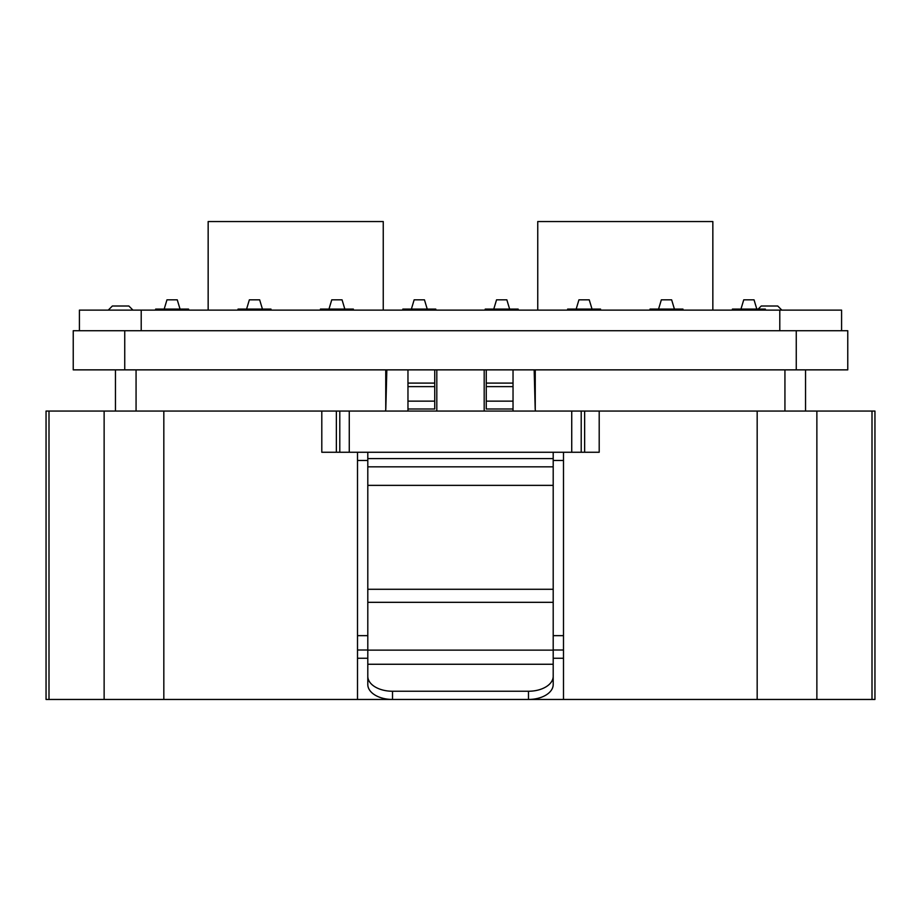 <?xml version="1.0" encoding="UTF-8"?>
<svg xmlns="http://www.w3.org/2000/svg" width="921" height="921" viewBox="0 0 921 921"><rect width="100%" height="100%" fill="white"/><g stroke="black" fill="none" stroke-linecap="round" stroke-linejoin="round"><path stroke-width="1.38" d="M872.003 699.453L872.003 411.065L874.95 411.065L874.95 699.453L528.481 699.453A24.717 14.932 180 0 0 553.199 684.522L553.199 602.322L367.801 602.322L367.801 458.589L553.199 458.589L553.199 602.322M872.003 411.065L46.05 411.065L46.05 699.453L48.997 699.453L48.997 411.065M367.801 602.322L367.801 684.522A24.717 14.932 180 0 0 392.519 699.453L48.997 699.453M357.509 699.453L357.509 452.257L367.801 452.257L367.801 458.589M553.199 458.589L553.199 452.257L563.491 452.257L563.491 699.453M321.797 411.065L321.797 452.257L599.203 452.257L599.203 411.065M847.769 330.731L124.738 330.731L124.738 369.862L847.769 369.862L847.769 330.731L847.769 369.862M124.738 369.862L73.231 369.862L73.231 330.731L124.738 330.731M73.231 330.731L73.231 369.862M386.832 369.862L385.807 409.108A4.121 4.121 0 0 1 385.254 411.065A4.121 4.121 0 0 0 385.749 409.661L385.749 369.862M534.168 369.862L535.193 409.108A4.121 4.121 0 0 0 535.746 411.065A4.121 4.121 0 0 1 535.251 409.661L535.251 369.862M115.459 369.862L115.459 411.065M805.541 369.862L805.541 411.065M436.807 369.862L436.807 411.065M484.193 369.862L484.193 411.065M132.969 310.124L128.859 306.002L112.374 306.002L108.252 310.124M758.156 309.099L761.253 306.002L777.727 306.002L781.848 310.124M563.491 658.25L553.199 658.25M367.801 658.25L357.509 658.25M563.491 650.007L553.199 650.007L563.491 650.007M367.801 650.007L357.509 650.007L367.801 650.007M180.044 309.099L177.258 299.832L166.966 299.832L164.18 309.099M262.439 309.099L259.653 299.832L249.361 299.832L246.575 309.099M344.834 309.099L342.059 299.832L331.756 299.832L328.97 309.099M427.229 309.099L424.454 299.832L414.151 299.832L411.376 309.099M509.624 309.099L506.849 299.832L496.546 299.832L493.771 309.099M592.03 309.099L589.244 299.832L578.941 299.832L576.166 309.099M674.425 309.099L671.639 299.832L661.347 299.832L658.561 309.099M756.82 309.099L754.034 299.832L743.742 299.832L740.956 309.099M779.788 330.731L779.788 310.124L841.587 310.124L841.587 330.731M779.788 310.124L79.413 310.124L79.413 330.731M155.637 310.124L155.637 309.099L188.586 309.099L188.586 310.124L188.586 309.099M238.032 310.124L238.032 309.099L270.993 309.099L270.993 310.124M320.427 310.124L320.427 309.099L353.388 309.099L353.388 310.124M402.822 310.124L402.822 309.099L435.783 309.099L435.783 310.124M485.217 310.124L485.217 309.099L518.178 309.099L518.178 310.124M567.612 310.124L567.612 309.099L600.573 309.099L600.573 310.124M650.007 310.124L650.007 309.099L682.968 309.099L682.968 310.124M732.414 309.099L732.414 310.124L732.414 309.099L765.363 309.099L765.363 310.124M537.749 310.124L537.749 221.547L712.842 221.547L712.842 310.124M208.158 310.124L208.158 221.547L383.251 221.547L383.251 310.124M553.199 466.832L367.801 466.832M367.801 676.313A24.717 14.932 0 0 0 392.519 691.245L528.481 691.245A24.717 14.932 0 0 0 553.199 676.313M392.519 691.245L392.519 699.453L528.481 699.453L528.481 691.245M434.747 369.862L434.747 409.005L407.968 409.005M407.968 411.065L407.968 369.862M513.032 369.862L513.032 411.065M513.032 383.101L486.253 383.101L486.253 369.862M486.253 383.101L486.253 386.624L513.032 386.624M513.032 409.005L486.253 409.005L486.253 386.624M104.131 411.065L104.131 699.453M163.823 411.065L163.823 699.453M757.177 411.065L757.177 699.453M336.361 411.065L336.361 452.257M796.262 330.731L796.262 369.862M136.066 369.862L136.066 411.065M784.934 369.862L784.934 411.065M816.869 411.065L816.869 699.453M339.791 411.065L339.791 452.257M349.266 411.065L349.266 452.257M571.734 411.065L571.734 452.257M581.209 411.065L581.209 452.257M584.639 411.065L584.639 452.257M563.491 460.465L553.199 460.465M367.801 460.465L357.509 460.465M563.491 635.651L553.199 635.651M367.801 635.651L357.509 635.651M141.212 330.731L141.212 310.124M553.199 485.367L367.801 485.367M553.199 589.279L367.801 589.279M367.801 650.122L553.199 650.122M367.801 664.26L553.199 664.26M407.968 401.13L434.747 401.13M407.968 386.624L434.747 386.624M434.747 383.101L407.968 383.101M486.253 401.13L513.032 401.13"/></g></svg>
